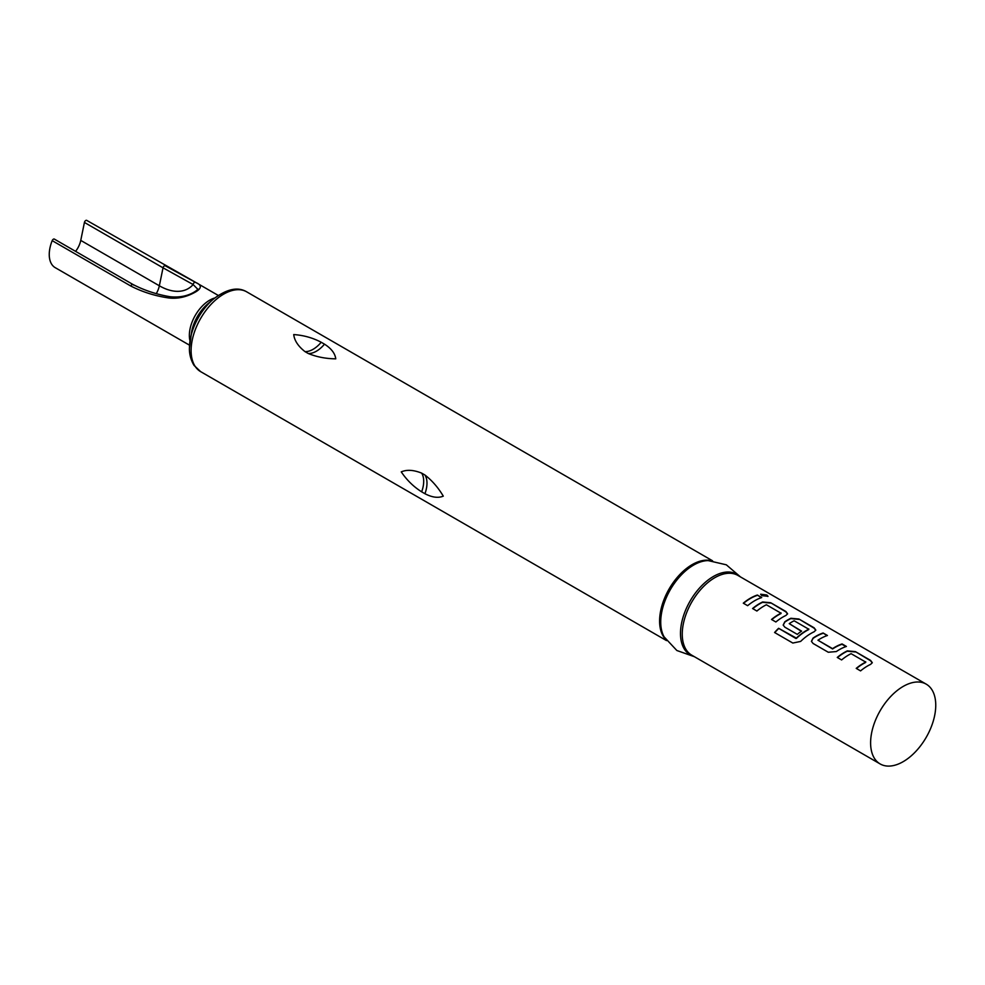 <?xml version="1.0" encoding="UTF-8"?>
<svg xmlns="http://www.w3.org/2000/svg" width="985" height="985" viewBox="0 0 985 985"><rect width="100%" height="100%" fill="white"/><g stroke="black" fill="none" stroke-linecap="round" stroke-linejoin="round"><path stroke-width="1.48" d="M767.894 596.479L766.699 595.371L760.666 594.411M761.811 595.654L768.005 596.307L766.822 595.014L760.679 594.214L761.811 595.654M308.28 353.517C316.714 356.952 325.863 358.725 335.762 358.835C335.072 353.406 331.317 348.518 324.496 344.159L321.208 342.263C312.787 337.818 303.626 335.257 293.727 334.568C294.416 340.564 298.172 346.252 304.993 351.62L308.28 353.517A24.157 13.95 120 0 0 316.394 351.202A24.157 13.95 120 0 0 324.496 344.159M424.941 493.719C432.132 497.45 438.239 498.262 443.287 496.144C438.239 487.637 432.132 480.594 424.941 475.016L421.654 473.12C413.601 469.894 406.793 469.476 401.252 471.877C406.805 480.101 413.601 486.75 421.654 491.823L424.941 493.719A24.157 13.95 120 0 0 426.985 483.192A24.157 13.95 120 0 0 424.941 475.016M851.102 653.671L865.729 662.105A46.061 26.595 120 0 0 856.224 668.384L860.57 670.896A46.061 26.595 120 0 1 870.641 664.346L872.291 662.683L870.592 660.406L855.399 651.627L847.334 650.876A46.061 26.595 120 0 0 837.262 657.438L841.609 659.938A46.061 26.595 120 0 1 851.102 653.671M865.729 661.797L865.704 662.437A45.679 26.373 120 0 0 856.457 668.519M828.287 652.255L836.339 651.553A46.061 26.595 120 0 1 846.411 646.443L842.076 643.944A46.061 26.595 120 0 0 832.571 648.647L817.944 640.213A46.061 26.595 120 0 1 827.449 635.497L823.103 632.986A46.061 26.595 120 0 0 813.031 638.095L811.431 641.358L813.081 643.476L828.287 652.255M846.004 646.591L842.015 644.288A45.679 26.373 120 0 0 832.596 648.955L817.944 640.213M792.826 643.045L800.62 641.432A46.061 26.595 120 0 1 814.176 631.742L815.814 630.08L814.127 627.802L798.921 619.023L790.869 618.284A46.061 26.595 120 0 0 784.799 621.794L783.186 625.056L784.848 627.174L797.296 634.365A46.061 26.595 120 0 1 801.593 631.126L789.244 623.64A46.061 26.595 120 0 1 794.156 620.784L808.784 629.23A46.061 26.595 120 0 0 796.348 638.12L778.593 628.295A46.061 26.595 120 0 0 774.579 632.505L792.826 643.045M808.784 628.923L808.759 629.563A45.679 26.373 120 0 0 796.434 638.379L796.348 638.12M801.359 631.287L789.244 623.64M766.404 604.765L781.019 613.212A46.061 26.595 120 0 0 771.526 619.479L775.872 621.991A46.061 26.595 120 0 1 785.944 615.44L787.581 613.778L785.895 611.5L770.689 602.734L762.636 601.983A46.061 26.595 120 0 0 752.565 608.533L756.899 611.032A46.061 26.595 120 0 1 766.404 604.765M781.019 612.904L781.007 613.532A45.679 26.373 120 0 0 771.76 619.614M761.713 597.55L757.366 595.038A46.061 26.595 120 0 0 743.293 603.177L747.64 605.689A46.061 26.595 120 0 1 761.713 597.55M935.75 705.235A46.061 26.595 120 0 0 926.208 684.144A46.061 26.595 120 0 0 890.711 696.493A46.061 26.595 120 0 0 870.605 742.85A46.061 26.595 120 0 0 880.147 763.941A46.061 26.595 120 0 0 915.644 751.604A46.061 26.595 120 0 0 935.75 705.235M133.307 284.985A1.945 1.12 120 0 0 132.95 284.48C144.389 290.39 156.787 294.478 170.159 296.744L170.159 296.744C190.339 298.849 199.709 287.546 197.763 289.258L193.146 284.554L163.03 267.822A1.945 1.12 -60 0 1 165.332 265.778A1.945 1.12 -60 0 1 165.542 265.962L195.683 282.473C201.913 285.071 201.851 288.248 195.498 292.003C186.719 296.99 177.829 298.984 168.817 297.975C155.248 296.029 142.566 292.04 130.796 286.019L52.193 240.648A28.725 16.585 120 0 0 49.25 254.487A28.725 16.585 120 0 0 55.197 267.649L189.526 345.193M80.758 240.402L159.348 285.785L163.03 267.822L84.427 222.438L80.758 240.402A16.376 9.456 -60 0 1 75.586 251.36M84.427 222.438A1.945 1.12 -60 0 1 86.742 220.394A1.945 1.12 -60 0 1 86.939 220.578M52.193 240.648A1.945 1.12 -60 0 1 54.347 239.096L132.95 284.48A1.945 1.12 120 0 0 130.796 286.019M170.159 296.744A1.945 1.059 102.5 0 0 168.817 297.975M156.344 293.518A16.376 9.456 -60 0 0 159.348 285.785A57.659 33.293 -120 0 0 193.146 284.554A1.945 1.49 -58.6 0 1 195.683 282.473M761.294 597.686L757.366 595.038M757.305 595.383A45.679 26.373 120 0 0 743.527 603.312M787.544 613.95L785.833 611.845L770.689 602.734M770.627 603.079L762.612 602.315A45.679 26.373 120 0 0 752.786 608.668M815.777 630.252L814.066 628.147L798.921 619.023M798.86 619.38L790.844 618.605A45.679 26.373 120 0 0 784.823 622.089L784.799 621.794M784.823 622.089L783.223 625.192M796.434 638.379L795.794 638.218M795.88 638.465L778.593 628.295M778.679 628.541A45.679 26.373 120 0 0 774.789 632.629M827.031 635.633L823.103 632.986M823.041 633.33A45.679 26.373 120 0 0 813.056 638.391L813.031 638.095M813.056 638.391L811.455 641.494M872.254 662.856L870.543 660.75L855.399 651.627M855.337 651.971L847.309 651.208A45.679 26.373 120 0 0 837.496 657.561M304.993 351.62A24.157 13.95 120 0 0 313.107 349.293A24.157 13.95 120 0 0 321.208 342.263M421.654 491.823A24.157 13.95 120 0 0 423.698 481.296A24.157 13.95 120 0 0 421.654 473.12M665.663 639.388A46.061 26.595 -60 0 1 659.593 621.03A46.061 26.595 -60 0 1 677.274 577.382A46.061 26.595 -60 0 1 711.108 560.687M740.486 576.927L726.327 564.811L708.166 560.6A46.504 26.854 120 0 0 660.726 622.04A46.504 26.854 120 0 0 664.124 636.889L676.855 650.506L694.425 656.712M693.551 656.207A46.504 26.854 -60 0 1 680.487 633.453A46.504 26.854 -60 0 1 702.921 584.499A46.504 26.854 -60 0 1 739.612 576.422M926.208 684.144L737.851 575.4A46.061 26.595 120 0 0 702.354 587.75A46.061 26.595 120 0 0 682.248 634.106A46.061 26.595 120 0 0 691.79 655.197L880.147 763.941M213.523 299.009C226.784 288.925 237.841 286.536 246.706 291.843A46.061 26.595 120 0 0 211.209 304.193A46.061 26.595 120 0 0 191.102 350.549A46.061 26.595 120 0 0 200.644 371.64L194.02 365.373C189.12 357.235 189.379 349.429 189.428 348.21L191.582 332.007A30.794 17.779 120 0 1 207.86 303.811L213.523 299.009A44.005 25.413 120 0 0 190.265 339.308A44.005 25.413 120 0 0 189.452 347.914M214.755 297.999A28.725 16.585 120 0 0 189.354 335.38A28.725 16.585 120 0 0 189.994 340.884M246.706 291.843L712.574 560.81M191.989 280.269L218.264 295.438M200.644 371.64L666.5 640.595M192.26 280.442L86.742 220.394"/></g></svg>
